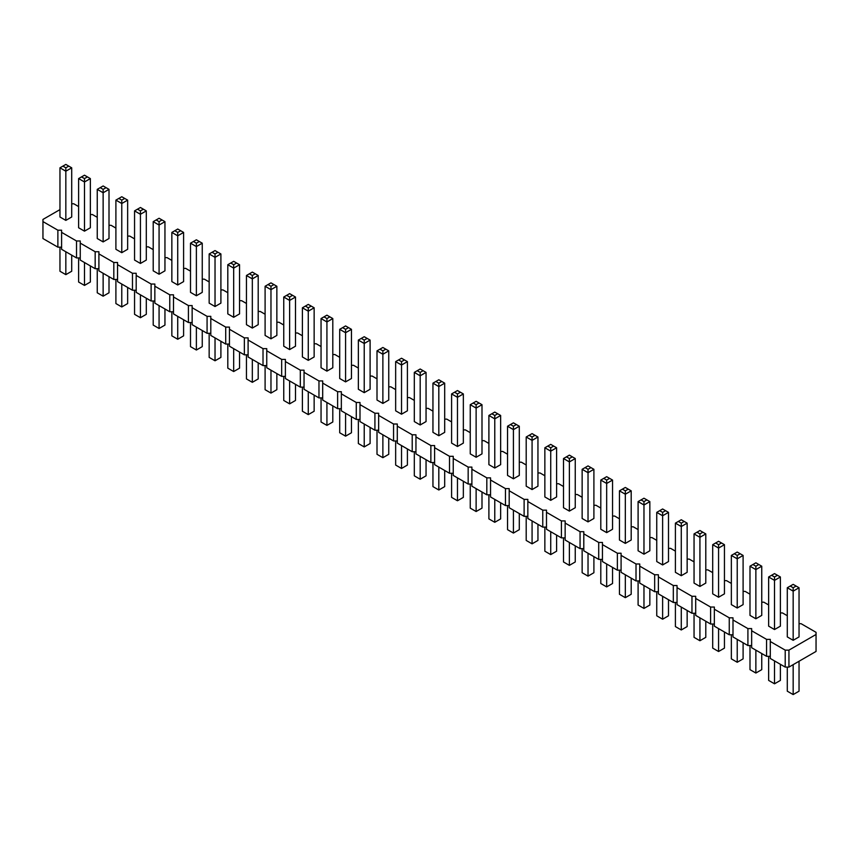 <?xml version="1.0" encoding="UTF-8"?>
<svg xmlns="http://www.w3.org/2000/svg" width="859" height="859" viewBox="0 0 859 859"><rect width="100%" height="100%" fill="white"/><g stroke="black" fill="none" stroke-linecap="round" stroke-linejoin="round"><path stroke-width="1.29" d="M59.958 209.617L42.95 219.432L42.95 221.59L57.875 230.201L61.601 230.201L61.601 232.359L76.515 240.971L80.252 240.971L80.252 243.118L95.166 251.741L98.903 251.741L98.903 253.888L113.817 262.5L117.554 262.5L117.554 264.658L132.469 273.269L136.194 273.269L136.194 275.428L151.12 284.039L154.845 284.039L154.845 286.197L169.771 294.809L173.497 294.809L173.497 296.956L188.422 305.579L192.148 305.579L192.148 307.726L207.073 316.337L210.799 316.337L210.799 318.496L225.713 327.107L229.45 327.107L229.45 329.265L244.364 337.877L248.101 337.877L248.101 340.024L263.015 348.647L266.752 348.647L266.752 350.794L281.666 359.406L285.392 359.406L285.392 361.564L300.317 370.175L304.043 370.175L304.043 372.334L318.968 380.945L322.694 380.945L322.694 383.103L337.619 391.715L341.345 391.715L341.345 393.862L356.27 402.484L359.996 402.484L359.996 404.632L374.921 413.243L378.647 413.243L378.647 415.402L393.562 424.013L397.298 424.013L397.298 426.171L412.213 434.783L415.949 434.783L415.949 436.93L430.864 445.553L434.6 445.553L434.6 447.7L449.515 456.312L453.241 456.312L453.241 458.47L468.166 467.081L471.892 467.081L471.892 469.239L486.817 477.851L490.543 477.851L490.543 480.009L505.468 488.621L509.194 488.621L509.194 490.768L524.119 499.39L527.845 499.39L527.845 501.538L542.759 510.149L546.496 510.149L546.496 512.308L561.41 520.919L565.147 520.919L565.147 523.077L580.061 531.689L583.798 531.689L583.798 533.836L598.712 542.458L602.449 542.458L602.449 544.606L617.363 553.228L621.089 553.228L621.089 555.376L636.014 563.987L639.74 563.987L639.74 566.145L654.665 574.757L658.391 574.757L658.391 576.915L673.316 585.527L677.042 585.527L677.042 587.674L691.967 596.296L695.693 596.296L695.693 598.444L710.608 607.055L714.344 607.055L714.344 609.214L729.259 617.825L732.995 617.825L732.995 619.983L747.91 628.595L751.646 628.595L751.646 630.753L766.561 639.364L770.287 639.364L770.287 658.477L785.212 667.089L788.938 667.089L816.05 651.433L816.05 632.321L801.125 623.709L799.042 623.709M788.938 667.089L788.938 650.134L816.05 634.479M42.95 221.59L42.95 238.544L57.875 247.156L61.601 247.156M61.601 232.359L61.601 249.314L76.515 257.925L80.252 257.925M80.252 243.118L80.252 260.084L95.166 268.695L98.903 268.695M98.903 253.888L98.903 270.843L113.817 279.465L117.554 279.465M117.554 264.658L117.554 281.612L132.469 290.224L136.194 290.224M136.194 275.428L136.194 292.382L151.12 300.994L154.845 300.994M154.845 286.197L154.845 303.152L169.771 311.763L173.497 311.763M173.497 296.956L173.497 313.922L188.422 322.533L192.148 322.533M192.148 307.726L192.148 324.681L207.073 333.303L210.799 333.303M210.799 318.496L210.799 335.45L225.713 344.062L229.45 344.062M229.45 329.265L229.45 346.22L244.364 354.831L248.101 354.831M248.101 340.024L248.101 356.99L263.015 365.601L266.752 365.601M266.752 350.794L266.752 367.749L281.666 376.371L285.392 376.371M285.392 361.564L285.392 378.518L300.317 387.13L304.043 387.13M304.043 372.334L304.043 389.288L318.968 397.9L322.694 397.9M322.694 383.103L322.694 400.058L337.619 408.669L341.345 408.669M341.345 393.862L341.345 410.827L356.27 419.439L359.996 419.439M359.996 404.632L359.996 421.586L374.921 430.209L378.647 430.209M378.647 415.402L378.647 432.356L393.562 440.968L397.298 440.968M397.298 426.171L397.298 443.126L412.213 451.737L415.949 451.737M415.949 436.93L415.949 453.896L430.864 462.507L434.6 462.507M434.6 447.7L434.6 464.655L449.515 473.277L453.241 473.277M453.241 458.47L453.241 475.424L468.166 484.036L471.892 484.036M471.892 469.239L471.892 486.194L486.817 494.805L490.543 494.805M490.543 480.009L490.543 496.964L505.468 505.575L509.194 505.575M509.194 490.768L509.194 507.733L524.119 516.345L527.845 516.345M527.845 501.538L527.845 518.492L542.759 527.115L546.496 527.115M546.496 512.308L546.496 529.262L561.41 537.874L565.147 537.874M565.147 523.077L565.147 540.032L580.061 548.643L583.798 548.643M583.798 533.836L583.798 550.802L598.712 559.413L602.449 559.413M602.449 544.606L602.449 561.561L617.363 570.183L621.089 570.183M621.089 555.376L621.089 572.33L636.014 580.942L639.74 580.942M639.74 566.145L639.74 583.1L654.665 591.711L658.391 591.711M658.391 576.915L658.391 593.87L673.316 602.481L677.042 602.481M677.042 587.674L677.042 604.639L691.967 613.251L695.693 613.251M695.693 598.444L695.693 615.398L710.608 624.021L714.344 624.021M714.344 609.214L714.344 626.168L729.259 634.78L732.995 634.78M732.995 619.983L732.995 636.938L747.91 645.549L751.646 645.549M751.646 630.753L751.646 647.707L766.561 656.319L770.287 656.319M787.295 615.72L782.485 612.939L780.391 612.939M768.644 604.961L763.834 602.18L761.75 602.18M749.993 594.192L745.183 591.411L743.099 591.411M731.353 583.422L726.531 580.641L724.448 580.641M712.702 572.652L707.88 569.871L705.797 569.871M694.051 561.883L689.229 559.102L687.146 559.102M675.399 551.124L670.578 548.343L668.495 548.343M656.748 540.354L651.927 537.573L649.844 537.573M638.097 529.584L633.287 526.803L631.193 526.803M619.446 518.815L614.636 516.034L612.542 516.034M600.795 508.056L595.985 505.275L593.902 505.275M582.144 497.286L577.334 494.505L575.251 494.505M563.504 486.516L558.683 483.735L556.6 483.735M544.853 475.746L540.032 472.965L537.949 472.965M526.202 464.977L521.381 462.196L519.298 462.196M507.551 454.218L502.73 451.437L500.647 451.437M488.9 443.448L484.079 440.667L481.996 440.667M470.249 432.678L465.438 429.897L463.345 429.897M451.598 421.909L446.787 419.128L444.694 419.128M432.947 411.15L428.136 408.369L426.053 408.369M414.306 400.38L409.485 397.599L407.402 397.599M395.655 389.61L390.834 386.829L388.751 386.829M377.004 378.84L372.183 376.059L370.1 376.059M358.353 368.071L353.532 365.29L351.449 365.29M339.702 357.312L334.881 354.531L332.798 354.531M321.051 346.542L316.241 343.761L314.147 343.761M302.4 335.772L297.59 332.991L295.496 332.991M283.749 325.003L278.939 322.222L276.856 322.222M265.098 314.244L260.288 311.463L258.205 311.463M246.458 303.474L241.637 300.693L239.554 300.693M227.807 292.704L222.986 289.923L220.903 289.923M209.156 281.935L204.335 279.154L202.252 279.154M190.505 271.165L185.684 268.384L183.601 268.384M171.854 260.406L167.033 257.625L164.949 257.625M153.203 249.636L148.392 246.855L146.298 246.855M134.552 238.866L129.741 236.085L127.647 236.085M115.901 228.097L111.09 225.316L109.007 225.316M97.25 217.327L92.439 214.546L90.356 214.546M78.609 206.568L73.788 203.787L71.705 203.787M770.287 641.512L785.212 650.134L788.938 650.134M358.353 340.1L358.353 389.267L364.227 392.66L370.1 389.267L370.1 340.1L364.227 343.493L364.227 340.1L361.285 338.403L358.353 340.1L364.227 343.493L364.227 392.66M377.004 350.859L377.004 400.036L382.878 403.429L388.751 400.036L388.751 350.859L382.878 354.252L382.878 350.859L379.936 349.173L377.004 350.859L382.878 354.252L382.878 403.429M401.529 414.199L407.402 410.806L407.402 361.628L401.529 365.021L401.529 361.628L398.587 359.932L395.655 361.628L401.529 365.021L401.529 414.199L395.655 410.806L395.655 361.628M432.947 383.168L432.947 432.345L438.82 435.728L444.694 432.345L444.694 383.168L438.82 386.561L438.82 383.168L435.889 381.471L432.947 383.168L438.82 386.561L438.82 435.728M414.306 372.398L414.306 421.576L420.18 424.969L426.053 421.576L426.053 372.398L420.18 375.791L420.18 372.398L417.238 370.701L414.306 372.398L420.18 375.791L420.18 424.969M526.202 437.006L526.202 486.173L532.075 489.566L537.949 486.173L537.949 437.006L532.075 440.399L532.075 437.006L529.133 435.309L526.202 437.006L532.075 440.399L532.075 489.566M513.424 478.796L519.298 475.414L519.298 426.236L513.424 429.629L513.424 426.236L510.482 424.539L507.551 426.236L513.424 429.629L513.424 478.796L507.551 475.414L507.551 426.236M494.773 468.037L494.773 418.859L488.9 415.466L488.9 464.644L494.773 468.037L500.647 464.644L500.647 415.466L494.773 418.859L494.773 415.466L497.715 413.77L500.647 415.466M451.598 393.937L451.598 443.104L457.471 446.497L463.345 443.104L463.345 393.937L457.471 397.32L457.471 393.937L454.54 392.241L451.598 393.937L457.471 397.32L457.471 446.497M476.122 457.267L476.122 408.089L470.249 404.696L470.249 453.874L476.122 457.267L481.996 453.874L481.996 404.696L476.122 408.089L476.122 404.696L479.064 403L481.996 404.696M643.971 554.173L649.844 550.78L649.844 501.602L643.971 504.995L643.971 501.602L641.039 499.906L638.097 501.602L643.971 504.995L643.971 554.173L638.097 550.78L638.097 501.602M625.32 543.403L631.193 540.01L631.193 490.843L625.32 494.226L625.32 490.843L622.388 489.147L619.446 490.843L625.32 494.226L625.32 543.403L619.446 540.01L619.446 490.843M600.795 480.074L600.795 529.251L606.669 532.634L612.542 529.251L612.542 480.074L606.669 483.467L606.669 480.074L603.737 478.377L600.795 480.074L606.669 483.467L606.669 532.634M550.726 500.335L556.6 496.942L556.6 447.764L550.726 451.158L550.726 447.764L547.784 446.079L544.853 447.764L550.726 451.158L550.726 500.335L544.853 496.942L544.853 447.764M588.028 521.875L588.028 472.697L582.144 469.304L582.144 518.482L588.028 521.875L593.902 518.482L593.902 469.304L588.028 472.697L588.028 469.304L590.96 467.607L593.902 469.304M563.504 458.534L563.504 507.712L569.377 511.105L575.251 507.712L575.251 458.534L569.377 461.927L569.377 458.534L566.435 456.838L563.504 458.534L569.377 461.927L569.377 511.105M97.25 189.356L97.25 238.523L103.134 241.916L109.007 238.523L109.007 189.356L103.134 192.749L103.134 189.356L100.192 187.659L97.25 189.356L103.134 192.749L103.134 241.916M140.425 263.455L140.425 214.278L134.552 210.885L134.552 260.062L140.425 263.455L146.298 260.062L146.298 210.885L140.425 214.278L140.425 210.885L143.367 209.188L146.298 210.885M115.901 200.126L115.901 249.293L121.774 252.686L127.647 249.293L127.647 200.126L121.774 203.508L121.774 200.126L118.843 198.429L115.901 200.126L121.774 203.508L121.774 252.686M171.854 232.424L171.854 281.602L177.727 284.984L183.601 281.602L183.601 232.424L177.727 235.817L177.727 232.424L174.796 230.727L171.854 232.424L177.727 235.817L177.727 284.984M153.203 221.654L153.203 270.832L159.076 274.225L164.949 270.832L164.949 221.654L159.076 225.047L159.076 221.654L156.145 219.958L153.203 221.654L159.076 225.047L159.076 274.225M196.378 295.754L196.378 246.576L190.505 243.194L190.505 292.361L196.378 295.754L202.252 292.361L202.252 243.194L196.378 246.576L196.378 243.194L199.309 241.497L202.252 243.194M289.623 349.592L289.623 300.414L283.749 297.031L283.749 346.198L289.623 349.592L295.496 346.198L295.496 297.031L289.623 300.414L289.623 297.031L292.565 295.335L295.496 297.031M270.972 338.822L270.972 289.655L265.098 286.262L265.098 335.429L270.972 338.822L276.856 335.429L276.856 286.262L270.972 289.655L270.972 286.262L273.914 284.565L276.856 286.262M246.458 275.492L246.458 324.67L252.331 328.063L258.205 324.67L258.205 275.492L252.331 278.885L252.331 275.492L249.389 273.796L246.458 275.492L252.331 278.885L252.331 328.063M209.156 253.953L209.156 303.13L215.029 306.523L220.903 303.13L220.903 253.953L215.029 257.346L215.029 253.953L212.087 252.267L209.156 253.953L215.029 257.346L215.029 306.523M227.807 264.722L227.807 313.9L233.68 317.293L239.554 313.9L239.554 264.722L233.68 268.115L233.68 264.722L230.738 263.026L227.807 264.722L233.68 268.115L233.68 317.293M302.4 307.79L302.4 356.968L308.274 360.361L314.147 356.968L314.147 307.79L308.274 311.183L308.274 307.79L305.342 306.094L302.4 307.79L308.274 311.183L308.274 360.361M339.702 329.33L339.702 378.508L345.576 381.89L351.449 378.508L351.449 329.33L345.576 332.723L345.576 329.33L342.634 327.633L339.702 329.33L345.576 332.723L345.576 381.89M326.925 371.131L326.925 321.953L321.051 318.56L321.051 367.738L326.925 371.131L332.798 367.738L332.798 318.56L326.925 321.953L326.925 318.56L329.867 316.864L332.798 318.56M681.273 575.702L687.146 572.319L687.146 523.142L681.273 526.535L681.273 523.142L678.331 521.445L675.399 523.142L681.273 526.535L681.273 575.702L675.399 572.319L675.399 523.142M656.748 512.372L656.748 561.55L662.622 564.943L668.495 561.55L668.495 512.372L662.622 515.765L662.622 512.372L659.691 510.675L656.748 512.372L662.622 515.765L662.622 564.943M712.702 544.681L712.702 593.848L718.575 597.241L724.448 593.848L724.448 544.681L718.575 548.063L718.575 544.681L715.633 542.985L712.702 544.681L718.575 548.063L718.575 597.241M699.924 586.472L699.924 537.304L694.051 533.911L694.051 583.078L699.924 586.472L705.797 583.078L705.797 533.911L699.924 537.304L699.924 533.911L702.855 532.215L705.797 533.911M793.168 640.309L793.168 591.132L787.295 587.749L787.295 636.916L793.168 640.309L799.042 636.916L799.042 587.749L793.168 591.132L793.168 587.749L796.11 586.053L799.042 587.749M774.517 629.54L780.391 626.157L780.391 576.98L774.517 580.373L774.517 576.98L771.586 575.283L768.644 576.98L774.517 580.373L774.517 629.54L768.644 626.157L768.644 576.98M731.353 555.44L731.353 604.618L737.226 608.011L743.099 604.618L743.099 555.44L737.226 558.833L737.226 555.44L734.284 553.744L731.353 555.44L737.226 558.833L737.226 608.011M755.866 618.781L755.866 569.603L749.993 566.21L749.993 615.388L755.866 618.781L761.75 615.388L761.75 566.21L755.866 569.603L755.866 566.21L758.808 564.513L761.75 566.21M78.609 178.586L78.609 227.764L84.483 231.157L90.356 227.764L90.356 178.586L84.483 181.979L84.483 178.586L81.541 176.89L78.609 178.586L84.483 181.979L84.483 231.157M59.958 167.816L59.958 216.994L65.832 220.387L71.705 216.994L71.705 167.816L65.832 171.209L65.832 167.816L62.89 166.12L59.958 167.816L65.832 171.209L65.832 220.387M785.212 667.089L785.212 650.134M766.561 656.319L766.561 639.364M747.91 645.549L747.91 628.595M729.259 634.78L729.259 617.825M710.608 624.021L710.608 607.055M691.967 613.251L691.967 596.296M673.316 602.481L673.316 585.527M654.665 591.711L654.665 574.757M636.014 580.942L636.014 563.987M617.363 570.183L617.363 553.228M598.712 559.413L598.712 542.458M580.061 548.643L580.061 531.689M561.41 537.874L561.41 520.919M542.759 527.115L542.759 510.149M524.119 516.345L524.119 499.39M505.468 505.575L505.468 488.621M486.817 494.805L486.817 477.851M468.166 484.036L468.166 467.081M449.515 473.277L449.515 456.312M430.864 462.507L430.864 445.553M412.213 451.737L412.213 434.783M393.562 440.968L393.562 424.013M374.921 430.209L374.921 413.243M356.27 419.439L356.27 402.484M337.619 408.669L337.619 391.715M318.968 397.9L318.968 380.945M300.317 387.13L300.317 370.175M281.666 376.371L281.666 359.406M263.015 365.601L263.015 348.647M244.364 354.831L244.364 337.877M225.713 344.062L225.713 327.107M207.073 333.303L207.073 316.337M188.422 322.533L188.422 305.579M169.771 311.763L169.771 294.809M151.12 300.994L151.12 284.039M132.469 290.224L132.469 273.269M113.817 279.465L113.817 262.5M95.166 268.695L95.166 251.741M76.515 257.925L76.515 240.971M57.875 247.156L57.875 230.201M370.1 427.428L370.1 443.534L364.227 446.927L358.353 443.534L358.353 419.439M364.227 446.927L364.227 424.035M388.751 438.187L388.751 454.304L382.878 457.686L377.004 454.304L377.004 430.209M382.878 457.686L382.878 434.804M407.402 448.956L407.402 465.063L401.529 468.456L395.655 465.063L395.655 440.968M401.529 468.456L401.529 445.563M444.694 470.496L444.694 486.602L438.82 489.995L432.947 486.602L432.947 462.507M438.82 489.995L438.82 467.103M426.053 459.726L426.053 475.832L420.18 479.225L414.306 475.832L414.306 451.737M420.18 479.225L420.18 456.333M537.949 524.334L537.949 540.44L532.075 543.833L526.202 540.44L526.202 516.345M532.075 543.833L532.075 520.941M519.298 513.564L519.298 529.67L513.424 533.063L507.551 529.67L507.551 505.575M513.424 533.063L513.424 510.171M500.647 502.794L500.647 518.9L494.773 522.293L494.773 499.401M494.773 522.293L488.9 518.9L488.9 494.805M463.345 481.255L463.345 497.372L457.471 500.765L451.598 497.372L451.598 473.277M457.471 500.765L457.471 477.872M481.996 492.024L481.996 508.141L476.122 511.524L476.122 488.631M476.122 511.524L470.249 508.141L470.249 484.036M649.844 588.93L649.844 605.047L643.971 608.43L638.097 605.047L638.097 580.942M643.971 608.43L643.971 585.537M631.193 578.171L631.193 594.278L625.32 597.671L619.446 594.278L619.446 570.183M625.32 597.671L625.32 574.778M612.542 567.402L612.542 583.508L606.669 586.901L600.795 583.508L600.795 559.413M606.669 586.901L606.669 564.009M556.6 535.093L556.6 551.21L550.726 554.592L544.853 551.21L544.853 527.115M550.726 554.592L550.726 531.71M593.902 556.632L593.902 572.738L588.028 576.131L588.028 553.239M588.028 576.131L582.144 572.738L582.144 548.643M575.251 545.862L575.251 561.969L569.377 565.362L563.504 561.969L563.504 537.874M569.377 565.362L569.377 542.469M109.007 276.684L109.007 292.79L103.134 296.183L97.25 292.79L97.25 268.695M103.134 296.183L103.134 273.291M146.298 298.213L146.298 314.319L140.425 317.712L140.425 294.82M140.425 317.712L134.552 314.319L134.552 290.224M127.647 287.443L127.647 303.56L121.774 306.953L115.901 303.56L115.901 279.465M121.774 306.953L121.774 284.061M183.601 319.752L183.601 335.858L177.727 339.251L171.854 335.858L171.854 311.763M177.727 339.251L177.727 316.359M164.949 308.982L164.949 325.089L159.076 328.482L153.203 325.089L153.203 300.994M159.076 328.482L159.076 305.589M202.252 330.522L202.252 346.628L196.378 350.021L196.378 327.129M196.378 350.021L190.505 346.628L190.505 322.533M295.496 384.349L295.496 400.466L289.623 403.859L289.623 380.966M289.623 403.859L283.749 400.466L283.749 376.371M276.856 373.59L276.856 389.696L270.972 393.089L270.972 370.197M270.972 393.089L265.098 389.696L265.098 365.601M258.205 362.82L258.205 378.926L252.331 382.319L246.458 378.926L246.458 354.831M252.331 382.319L252.331 359.427M220.903 341.281L220.903 357.398L215.029 360.78L209.156 357.398L209.156 333.303M215.029 360.78L215.029 337.888M239.554 352.05L239.554 368.157L233.68 371.55L227.807 368.157L227.807 344.062M233.68 371.55L233.68 348.657M314.147 395.119L314.147 411.236L308.274 414.618L302.4 411.236L302.4 387.13M308.274 414.618L308.274 391.725M351.449 416.658L351.449 432.764L345.576 436.157L339.702 432.764L339.702 408.669M345.576 436.157L345.576 413.265M332.798 405.888L332.798 421.994L326.925 425.388L326.925 402.495M326.925 425.388L321.051 421.994L321.051 397.9M687.146 610.47L687.146 626.576L681.273 629.969L675.399 626.576L675.399 602.481M681.273 629.969L681.273 607.077M668.495 599.7L668.495 615.806L662.622 619.199L656.748 615.806L656.748 591.711M662.622 619.199L662.622 596.307M724.448 631.999L724.448 648.115L718.575 651.509L712.702 648.115L712.702 624.021M718.575 651.509L718.575 628.616M705.797 621.24L705.797 637.346L699.924 640.739L699.924 617.846M699.924 640.739L694.051 637.346L694.051 613.251M799.042 661.247L799.042 691.184L793.168 694.577L793.168 664.641M793.168 694.577L787.295 691.184L787.295 667.089M780.391 664.308L780.391 680.414L774.517 683.807L768.644 680.414L768.644 656.319M774.517 683.807L774.517 660.915M743.099 642.768L743.099 658.874L737.226 662.268L731.353 658.874L731.353 634.78M737.226 662.268L737.226 639.375M761.75 653.538L761.75 669.644L755.866 673.037L755.866 650.145M755.866 673.037L749.993 669.644L749.993 645.549M90.356 265.914L90.356 282.02L84.483 285.413L78.609 282.02L78.609 257.925M84.483 285.413L84.483 262.521M71.705 255.144L71.705 271.251L65.832 274.644L59.958 271.251L59.958 247.156M65.832 274.644L65.832 251.751M370.1 340.1L367.158 338.403L364.227 340.1M361.285 338.403L364.227 336.707L367.158 338.403M388.751 350.859L385.809 349.173L382.878 350.859M379.936 349.173L382.878 347.476L385.809 349.173M407.402 361.628L401.529 358.235L398.587 359.932M404.46 359.932L401.529 361.628M444.694 383.168L441.762 381.471L438.82 383.168M435.889 381.471L438.82 379.775L441.762 381.471M426.053 372.398L423.111 370.701L420.18 372.398M417.238 370.701L420.18 369.005L423.111 370.701M537.949 437.006L535.007 435.309L532.075 437.006M529.133 435.309L532.075 433.612L535.007 435.309M519.298 426.236L513.424 422.843L510.482 424.539M516.366 424.539L513.424 426.236M488.9 415.466L494.773 412.073L497.715 413.77M491.842 413.77L494.773 415.466M463.345 393.937L460.413 392.241L457.471 393.937M454.54 392.241L457.471 390.544L460.413 392.241M470.249 404.696L476.122 401.314L479.064 403M473.191 403L476.122 404.696M649.844 501.602L643.971 498.22L641.039 499.906M646.913 499.906L643.971 501.602M631.193 490.843L625.32 487.45L622.388 489.147M628.262 489.147L625.32 490.843M612.542 480.074L609.611 478.377L606.669 480.074M603.737 478.377L606.669 476.681L609.611 478.377M556.6 447.764L550.726 444.382L547.784 446.079M553.658 446.079L550.726 447.764M582.144 469.304L588.028 465.911L590.96 467.607M585.086 467.607L588.028 469.304M575.251 458.534L572.309 456.838L569.377 458.534M566.435 456.838L569.377 455.141L572.309 456.838M109.007 189.356L106.065 187.659L103.134 189.356M100.192 187.659L103.134 185.963L106.065 187.659M134.552 210.885L140.425 207.491L143.367 209.188M137.494 209.188L140.425 210.885M127.647 200.126L124.716 198.429L121.774 200.126M118.843 198.429L121.774 196.732L124.716 198.429M183.601 232.424L180.669 230.727L177.727 232.424M174.796 230.727L177.727 229.031L180.669 230.727M164.949 221.654L162.018 219.958L159.076 221.654M156.145 219.958L159.076 218.261L162.018 219.958M190.505 243.194L196.378 239.801L199.309 241.497M193.436 241.497L196.378 243.194M283.749 297.031L289.623 293.638L292.565 295.335M286.691 295.335L289.623 297.031M265.098 286.262L270.972 282.869L273.914 284.565M268.04 284.565L270.972 286.262M258.205 275.492L255.263 273.796L252.331 275.492M249.389 273.796L252.331 272.099L255.263 273.796M220.903 253.953L217.961 252.267L215.029 253.953M212.087 252.267L215.029 250.57L217.961 252.267M239.554 264.722L236.612 263.026L233.68 264.722M230.738 263.026L233.68 261.329L236.612 263.026M314.147 307.79L311.216 306.094L308.274 307.79M305.342 306.094L308.274 304.408L311.216 306.094M351.449 329.33L348.518 327.633L345.576 329.33M342.634 327.633L345.576 325.937L348.518 327.633M321.051 318.56L326.925 315.167L329.867 316.864M323.993 316.864L326.925 318.56M687.146 523.142L681.273 519.749L678.331 521.445M684.204 521.445L681.273 523.142M668.495 512.372L665.564 510.675L662.622 512.372M659.691 510.675L662.622 508.979L665.564 510.675M724.448 544.681L721.506 542.985L718.575 544.681M715.633 542.985L718.575 541.288L721.506 542.985M694.051 533.911L699.924 530.518L702.855 532.215M696.982 532.215L699.924 533.911M787.295 587.749L793.168 584.356L796.11 586.053M790.237 586.053L793.168 587.749M780.391 576.98L774.517 573.587L771.586 575.283M777.459 575.283L774.517 576.98M743.099 555.44L740.157 553.744L737.226 555.44M734.284 553.744L737.226 552.047L740.157 553.744M749.993 566.21L755.866 562.817L758.808 564.513M752.935 564.513L755.866 566.21M90.356 178.586L87.414 176.89L84.483 178.586M81.541 176.89L84.483 175.193L87.414 176.89M71.705 167.816L68.763 166.12L65.832 167.816M62.89 166.12L65.832 164.423L68.763 166.12"/></g></svg>
